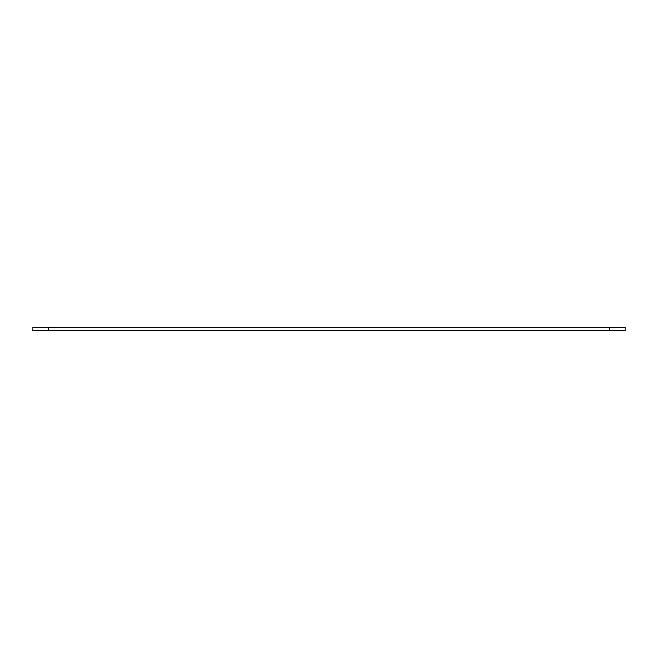<?xml version="1.0" encoding="UTF-8"?>
<svg xmlns="http://www.w3.org/2000/svg" width="658" height="658" viewBox="0 0 658 658"><rect width="100%" height="100%" fill="white"/><g stroke="black" fill="none" stroke-linecap="round" stroke-linejoin="round"><path stroke-width="0.99" d="M625.1 330.596L625.1 327.404L32.9 327.404L32.9 330.596L625.1 330.596M32.9 330.596L32.9 327.404M609.185 330.596L609.185 327.404M48.815 330.596L48.815 327.404"/></g></svg>
